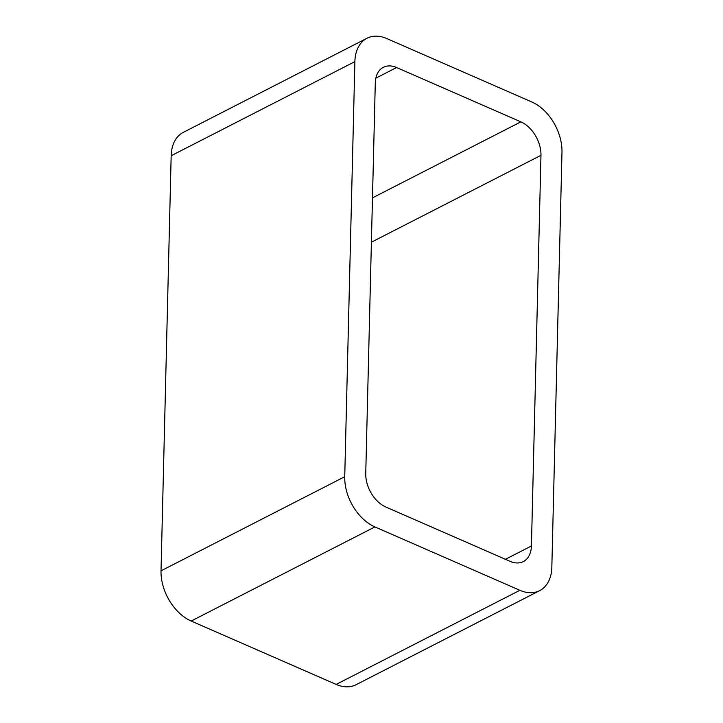 <?xml version="1.0" encoding="UTF-8"?>
<svg xmlns="http://www.w3.org/2000/svg" width="723" height="723" viewBox="0 0 723 723"><rect width="100%" height="100%" fill="white"/><g stroke="black" fill="none" stroke-linecap="round" stroke-linejoin="round"><path stroke-width="1.08" d="M191.197 621.039A41.536 27.682 62.9 0 1 161.021 570.836L344.735 476.71L354.885 61.627A41.536 27.682 62.9 0 1 367.004 38.247A41.536 27.682 62.9 0 1 386.841 38.581L531.803 101.961A41.536 27.682 62.9 0 1 561.979 152.164L551.83 567.248A41.536 27.682 62.9 0 1 539.71 590.628L355.996 684.753A41.536 27.682 62.9 0 1 336.159 684.419L191.197 621.039L374.903 526.913L519.873 590.293A41.536 27.682 62.9 0 0 539.71 590.628M344.735 476.71A41.536 27.682 62.9 0 0 374.903 526.913M161.021 570.836L171.17 155.752L354.885 61.627M367.004 38.247L183.29 132.372A41.536 27.682 62.9 0 0 171.17 155.752M365.748 473.556L375.291 82.892A27.691 18.455 62.9 0 1 383.38 67.302A27.691 18.455 62.9 0 1 396.602 67.528L520.858 121.853A27.691 18.455 62.9 0 1 540.967 155.318L531.423 545.982A27.691 18.455 62.9 0 1 523.335 561.572A27.691 18.455 62.9 0 1 510.113 561.346L385.856 507.022A27.691 18.455 62.9 0 1 365.748 473.556M336.159 684.419L519.873 590.293M375.833 78.165L396.602 67.528M372.481 197.867L520.858 121.853M371.396 242.196L540.967 155.318M505.431 559.295L531.423 545.982"/></g></svg>
